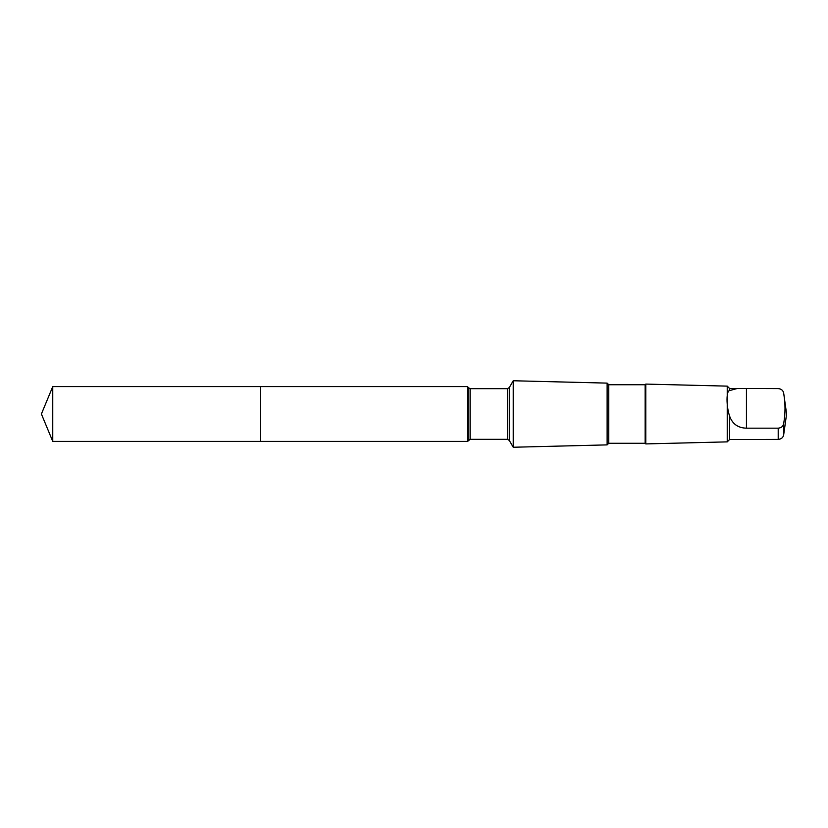 <?xml version="1.0" encoding="UTF-8"?>
<svg xmlns="http://www.w3.org/2000/svg" width="828" height="828" viewBox="0 0 828 828"><rect width="100%" height="100%" fill="white"/><g stroke="black" fill="none" stroke-linecap="round" stroke-linejoin="round"><path stroke-width="1.24" d="M260.592 441.396L260.592 386.604L52.754 386.604L52.754 441.396L260.592 441.396L260.592 386.604L467.644 386.604L467.644 441.396L52.754 441.396L41.4 414L52.754 441.396M736.868 388.456L729.561 388.456L729.561 390.599C726.187 390.578 726.187 406.196 729.561 415.935L729.561 439.544L727.232 441.873L645.778 443.911L645.778 384.089L645.136 384.73L645.136 443.27L608.735 443.27L607.121 444.884L513.236 447.244L513.236 380.756L509.303 387.566L509.303 440.434L507.388 439.326L470.118 439.326L467.644 441.396M729.561 415.935C732.294 423.874 737.924 427.952 746.442 428.179L778.206 428.179C781.373 427.848 783.195 426.306 783.681 423.553C785.451 413.472 785.451 403.36 783.681 393.217C783.195 390.464 781.373 388.922 778.206 388.591L737.396 388.456L729.561 390.599M783.681 393.217L786.6 414L783.681 434.783C783.195 437.536 781.373 439.078 778.206 439.409L736.868 439.544M645.136 384.73L608.735 384.73L607.121 383.116L607.121 444.884M608.735 384.73L608.735 443.27M729.561 388.456L727.232 386.127L727.232 441.873M509.303 387.566L507.388 388.674L470.118 388.674L468.203 387.566L468.203 440.434M470.118 388.674L470.118 439.326M507.388 388.674L507.388 439.326M778.206 428.179L778.206 439.409M783.681 423.553L783.681 434.783M746.442 428.179L746.442 388.591M41.4 414L52.754 386.604M468.203 387.566L467.644 386.604M509.303 440.434L513.236 447.244M607.121 383.116L513.236 380.756M645.136 443.27L645.778 443.911M727.232 386.127L645.778 384.089M737.396 439.544L729.561 439.544"/></g></svg>
